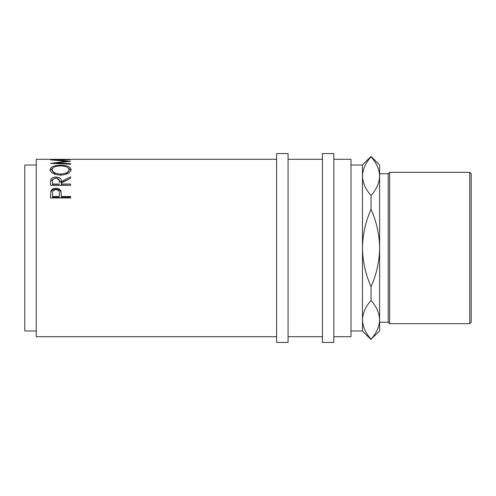 <?xml version="1.0" encoding="UTF-8"?>
<svg xmlns="http://www.w3.org/2000/svg" width="496" height="496" viewBox="0 0 496 496"><rect width="100%" height="100%" fill="white"/><g stroke="black" fill="none" stroke-linecap="round" stroke-linejoin="round"><path stroke-width="0.74" d="M50.555 197.929L50.852 191.165C51.627 189.274 53.314 188.306 55.924 188.269C58.615 188.313 60.307 189.317 61.008 191.282L61.337 196.459L70.587 196.459L70.587 197.929L50.555 197.929M50.555 185.299L50.828 179.552C51.547 177.94 53.239 177.109 55.912 177.053C59.793 177.37 61.597 178.864 61.337 181.542L70.587 176.905L70.587 178.256L61.337 183.036L61.337 184.041L70.587 184.041L70.587 185.299L50.555 185.299M50.04 169.688C50.555 166.823 54.064 165.348 60.562 165.261C67.003 165.348 70.519 166.799 71.095 169.613C70.55 172.806 67.072 174.635 60.655 175.1C54.225 174.679 50.685 172.875 50.04 169.688M56.141 163.593L56.141 163.054L70.587 161.25L56.172 159.979L70.587 159.594L50.555 159.848M56.141 163.054L70.587 163.624L70.587 164.201L50.555 163.37L66.991 161.206L50.555 159.879M50.555 159.352L70.587 159.352M58.77 159.303L52.607 159.303L58.77 159.352M68.529 159.303L60.828 159.303L68.529 159.352M276.613 336.71L36.245 336.71L36.245 159.29L50.555 159.29M36.245 330.987L24.8 330.987L24.8 165.013L36.245 165.013M288.064 248L288.064 153.568L276.613 153.568L276.613 342.432L288.064 342.432L288.064 248M333.845 248L333.845 153.568L322.4 153.568L322.4 342.432L333.845 342.432L333.845 248M469.768 172.335L471.2 173.767L471.2 322.233L469.768 323.665L469.768 172.335L389.645 172.335L389.645 323.665L469.768 323.665M379.632 322.233L388.213 322.233L388.213 173.767L389.645 172.335M351.013 165.013L362.464 165.013L362.464 330.987L351.013 330.987M333.845 336.71L351.013 336.71L351.013 159.29L333.845 159.29M362.464 165.013L371.045 156.432L379.632 165.013L379.632 176.136C379.409 182.826 376.545 189.274 371.045 195.486C365.595 189.391 362.737 182.937 362.464 176.136C362.688 169.446 365.546 162.992 371.045 156.779C376.495 162.874 379.359 169.328 379.632 176.136L379.632 330.987L371.045 339.221C365.595 333.126 362.737 326.672 362.464 319.864C362.688 313.174 365.546 306.726 371.045 300.514C376.495 306.609 379.359 313.063 379.632 319.864C379.409 326.554 376.545 333.008 371.045 339.221M371.045 156.432L371.045 156.779M371.045 286.713C365.552 274.313 362.688 261.411 362.464 248C362.706 234.509 365.571 221.607 371.045 209.287C376.538 221.687 379.403 234.589 379.632 248C379.384 261.491 376.526 274.393 371.045 286.713L371.045 300.514M371.045 195.486L371.045 209.287M362.464 319.864L362.65 322.66M379.632 176.136L379.44 173.34M60.648 174.096C65.832 173.718 68.634 172.236 69.043 169.651C68.653 167.276 65.825 166.036 60.555 165.924C55.335 166.055 52.514 167.295 52.092 169.651C52.564 172.248 55.416 173.73 60.648 174.096L60.648 175.286M59.315 182.627L59.315 181.555C59.675 179.639 58.54 178.504 55.905 178.151C53.339 178.498 52.235 179.608 52.607 181.493L52.607 184.041L59.284 184.041M59.284 196.459L59.328 193.645C59.681 191.369 58.547 190.024 55.936 189.615C53.37 190.005 52.26 191.307 52.607 193.521L52.607 196.459L59.284 196.459L59.328 194.5M65.497 174.449L69.043 170.915L69.043 169.651M55.589 174.406L52.092 170.915L52.092 169.651M52.607 184.041L52.607 185.07L59.284 185.07M52.607 196.459L52.607 197.29L59.284 197.29M67.977 167.704L71.021 170.264M50.115 170.308L53.264 167.66M70.587 185.299L61.337 185.07L61.337 184.041M70.587 178.256L61.337 182.615L56.904 178.244M50.555 183.582L50.828 180.656L54.951 178.244M70.587 197.929L70.587 197.29L61.337 197.29L61.337 196.459M50.555 195.598L50.852 192.076C51.627 190.222 53.314 189.274 55.924 189.236C58.615 189.274 60.307 190.259 61.008 192.2L61.337 196.149M66.991 161.64L66.991 161.206M70.587 164.201L70.587 163.624M60.562 165.261L60.562 165.924M61.337 181.542L61.337 182.615M55.912 177.053L55.912 178.2M50.828 179.552L50.828 180.656M61.008 191.282L61.008 192.2M55.924 188.269L55.924 189.236M50.852 191.165L50.852 192.076M276.613 159.29L70.587 159.29M388.213 173.767L379.632 173.767M322.4 159.29L288.064 159.29M322.4 336.71L288.064 336.71M362.464 330.987L371.045 339.568M388.213 322.233L389.645 323.665"/></g></svg>
